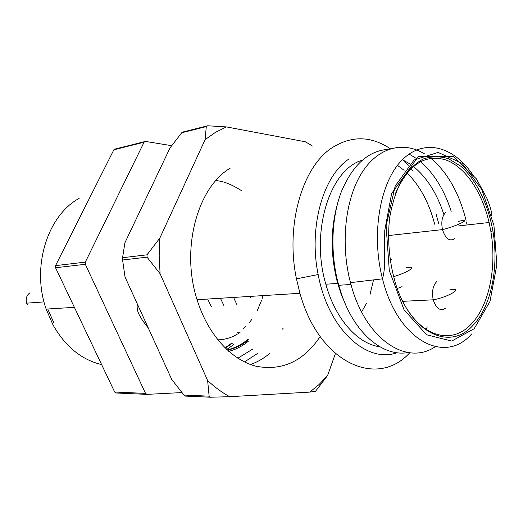 <?xml version="1.0" encoding="UTF-8"?>
<svg xmlns="http://www.w3.org/2000/svg" width="523" height="523" viewBox="0 0 523 523"><rect width="100%" height="100%" fill="white"/><g stroke="black" fill="none" stroke-linecap="round" stroke-linejoin="round"><path stroke-width="0.78" d="M53.679 322.443L47.75 308.995M406.364 307.929C424.859 338.505 453.14 343.722 471.197 324.116C489.247 305.635 496.968 266.887 490.842 231.329L489.097 222.51C482.121 192.274 465.562 167.282 446.23 160.064C425.029 153.585 408.117 164.706 395.493 193.425M244.47 361.949L257.885 353.228M250.491 364.518C257.512 362.06 264.004 358.288 269.966 353.195M252.714 349.083L237.854 358.222M227.361 350.129C235.121 348.488 242.234 345.01 248.706 339.695M247.477 339.715C241.293 344.788 234.513 348.194 227.132 349.92M312.146 146.218L310.956 145.008L305.255 141.766L226.439 126.912L215.515 132.326L205.108 139.641L159.848 238.07L159.175 255.806L160.09 273.699L147.028 257.166L122.591 259.99L125.036 277.02L171.792 379.548L183.978 395.068L209.128 396.166L207.624 380.502C214.652 387.157 222.007 392.557 229.702 396.695L309.793 392.106L319.095 384.49L327.601 375.501L335.406 353.581M205.108 139.641L206.284 126.605L181.71 132.77L170.001 147.957L124.886 242.822L122.578 257.708L147.015 254.819L159.848 238.07M229.702 396.695L210.592 397.225L185.43 396.094L183.978 395.068M210.592 397.225L209.128 396.166M206.284 126.605L207.696 125.775L226.439 126.912M207.696 125.775L183.115 131.953L181.71 132.77M230.231 168.138C197.367 187.502 180.625 249.026 197.073 299.705C207.821 334.498 231.323 359.994 256.015 366.231C282.237 371.173 303.621 361.275 320.161 336.537M160.09 273.699L207.624 380.502M327.601 375.501L315.526 391.263L309.793 392.106M147.028 257.166L147.015 254.819M122.578 257.708L122.591 259.99M472.955 325.384C450.591 350.73 412.412 334.465 396.342 286.068C389.452 263.965 387.197 241.351 389.563 218.228C392.034 203.774 396.068 191.045 401.657 180.049C407.986 170.4 415.19 163.372 423.29 158.959C431.658 156.168 440.105 156.109 448.629 158.783L460.815 166.216C476.322 179.834 488.005 203.859 492.882 230.95C499.105 267.122 491.287 306.537 472.955 325.384M435.228 346.716C406.887 366.316 365.531 339.512 350.972 284.46L350.482 282.642C340.329 244.241 345.141 199.59 361.504 173.329C377.907 147.002 403.377 140.707 424.898 154.089M430.815 158.279C447.459 172.309 459.207 193.007 466.052 220.366M466.438 221.981L467.098 224.962M451.205 211.305C444.249 189.914 433.992 173.348 420.433 161.614M416.288 158.417L409.071 154.069M388.759 149.31C368.61 150.493 352.809 164.627 341.362 191.699C331.216 218.15 330.091 254.198 338.721 285.29L342.454 296.868C356.287 335.125 384.085 357.039 408.064 352.528M443.896 214.6C437.065 193.497 426.873 177.428 413.327 166.406M409.738 163.804L402.396 159.718M336.936 205.905C330.379 230.78 330.621 256.61 337.675 283.401L341.186 294.312L346.507 306.7M434.691 224.197C429.076 202.689 419.838 185.587 406.979 172.884M404.116 170.295L397.467 165.36M362.138 160.254C329.935 169.347 310.113 231.578 325.836 284.224C335.42 319.187 357.843 343.99 379.855 346.788M438.771 223.726L436.097 214.136M348.638 159.195C322.9 176.421 308.465 227.472 318.154 274.529C328.183 329.032 366.603 363.799 397.042 352.737M409.751 352.757C377.436 388.602 319.278 363.603 299.954 293.305L296.456 278.857C285.238 225.093 302.314 166.863 332.079 147.748C351.495 135.496 370.931 135.83 390.38 148.767M403.933 160.443L408.234 165.346M410.843 168.654L412.457 170.851M427.278 326.908L426.108 329.366M232.624 343.068L225.269 348.148M79.123 198.38C47.501 215.522 31.203 267.011 46.168 309.093L52.96 324.803C65.277 346.514 81.503 359.778 101.632 364.609M181.952 392.577L146.956 394.375L116.093 392.989L114.681 392.041L55.549 267.737L55.549 265.638L113.851 149.787L115.23 149.016L145.472 141.413L171.688 145.695M114.681 392.041L145.525 393.388L146.956 394.375M55.549 265.638L85.327 262.115L85.334 264.298L55.549 267.737M85.334 264.298L145.525 393.388M85.327 262.115L144.08 142.204L113.851 149.787M145.472 141.413L144.08 142.204M231.813 343.081L224.975 347.854M29.798 292.906C26.562 295.364 25.509 298.783 26.634 303.157L27.327 304.739M233.552 297.437L236.965 304.719M220.425 298.254L224.021 305.792M283.08 328.49L282.217 329.235M207.657 299.045L211.429 306.838M236.86 333.164L238.985 331.85M243.169 328.732L245.588 326.574M249.556 322.345L252.158 319.01M257.179 310.812L261.67 300.071M262.154 298.555L262.997 295.6M217.771 339.845C224.629 339.682 231.094 337.838 237.167 334.321M238.083 333.772L240.031 332.51M250.399 297.692L249.87 296.417M474.145 328.738L489.979 301.464L496.85 264.86L493.934 225.321L481.748 189.398L462.077 163.32L438.058 152.415L414.059 160.018L395.205 186.011L386.105 225.766L389.275 270.502L404.018 309.753L426.598 334.779L451.702 341.055L474.145 328.738M471.602 333.962C445.034 365.015 397.637 340.689 382.509 278.837C370.8 233.951 380.097 181.743 402.259 159.861C424.369 137.68 454.389 146.532 473.59 175.99M402.056 286.669L397.205 288.506M390.165 260.859L391.76 259.081M454.971 238.547C449.695 241.855 445.531 238.88 442.478 229.617C440.987 221.948 442.072 216.182 445.733 212.325M446.054 307.857C440.654 311.675 436.378 308.995 433.227 299.816C431.671 292.037 432.783 286.003 436.574 281.714M361.602 311.95L366.61 303.098M370.016 294.541L373.533 279.903M458.769 225.89L489.097 222.51M336.812 280.138L337.374 280.093M490.842 231.329L492.882 230.95M350.482 282.642L382.509 278.837C384.385 272.019 385.065 263.703 384.542 253.903L384.765 230.48L391.642 193.49L418.485 156.292L453.395 156.514L476.499 178.971L486.743 198.027L489.168 204.147C490.986 209.409 491.823 213.234 491.679 215.62M338.721 285.29L350.972 284.46M341.186 294.312L342.454 296.868M325.836 284.224L337.675 283.401M318.154 274.529L296.456 278.857M197.073 299.705L299.954 293.305M242.071 191.032C232.094 184.567 223.36 181.089 215.862 180.598M137.392 304.118C136.738 307.544 137.34 311.1 139.196 314.768C141.707 319.305 142.89 321.2 148.284 327.999M226.681 349.495L233.461 344.749M228.728 351.351C235.86 349.534 242.411 346.141 248.386 341.179M74.384 307.341L46.168 309.093M405.685 267.966C418.916 264.919 408.96 272.202 393.479 276.66M458.135 221.491C474.015 217.431 457.697 226.008 442.478 229.617L388.354 235.566M449.296 290.017C465.333 286.787 448.577 297.175 433.227 299.816L402.736 301.32M44.024 301.902L26.634 303.157"/></g></svg>
